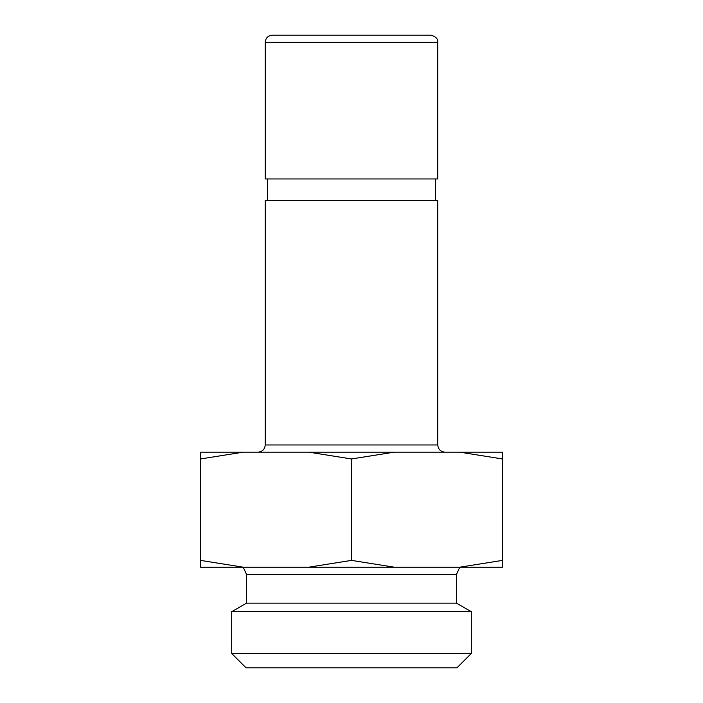 <?xml version="1.0" encoding="UTF-8"?>
<svg xmlns="http://www.w3.org/2000/svg" width="703" height="703" viewBox="0 0 703 703"><rect width="100%" height="100%" fill="white"/><g stroke="black" fill="none" stroke-linecap="round" stroke-linejoin="round"><path stroke-width="1.05" d="M502.487 560.388L502.487 567.189L459.744 567.189L502.487 560.388L502.487 458.962L459.744 452.161L502.487 452.161L502.487 458.962M200.513 567.189L200.513 560.388L243.256 567.189L200.513 567.189M200.513 458.962L200.513 452.161L243.256 452.161L200.513 458.962L200.513 560.388M444.964 452.161C440.596 451.73 438.206 449.331 437.776 444.964L265.224 444.964C264.794 449.331 262.404 451.73 258.036 452.161M243.256 452.161L459.744 452.161M265.224 444.964L265.224 200.513L437.776 200.513L437.776 444.964M265.224 42.338C265.646 37.971 268.045 35.572 272.413 35.15L430.588 35.15C435.711 36.424 438.101 38.814 437.776 42.338L265.224 42.338L265.224 178.949L437.776 178.949L437.776 42.338M456.467 574.386L456.467 603.139L246.533 603.139L246.533 574.386L456.467 574.386L459.824 567.189M471.3 653.474L471.3 611.417L231.7 611.417L231.7 653.474L246.085 667.85L456.915 667.85L471.3 653.474L231.7 653.474M351.5 560.388L394.242 567.189L308.758 567.189L351.5 560.388L351.5 458.962L308.758 452.161M308.758 567.189L243.256 567.189M459.744 567.189L394.242 567.189M394.242 452.161L351.5 458.962M267.377 200.513L267.377 178.949M246.533 574.386L243.176 567.189M246.533 603.139L232.201 611.417M456.467 603.139L470.799 611.417M435.623 200.513L435.623 178.949"/></g></svg>
